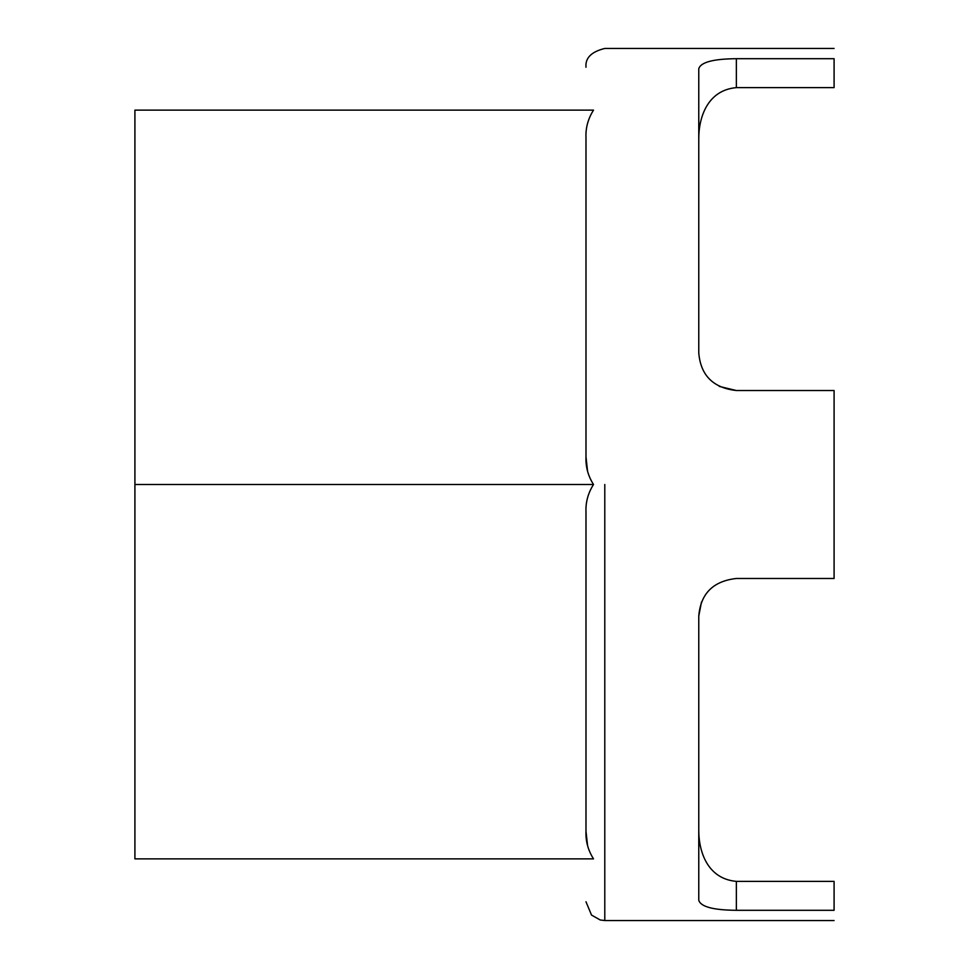 <?xml version="1.0" encoding="UTF-8"?>
<svg xmlns="http://www.w3.org/2000/svg" width="969" height="969" viewBox="0 0 969 969"><rect width="100%" height="100%" fill="white"/><g stroke="black" fill="none" stroke-linecap="round" stroke-linejoin="round"><path stroke-width="1.45" d="M134.909 484.5L134.909 858.873L593.512 858.873C588.062 850.297 585.555 841.092 585.991 831.245L585.991 512.129C585.542 502.354 588.05 493.136 593.512 484.5L134.909 484.5L134.909 110.127L593.512 110.127C588.05 118.763 585.542 127.981 585.991 137.755L585.991 456.871L587.541 471.031M585.991 858.873C585.991 915.608 585.991 915.608 585.991 858.873M585.991 831.245L587.541 845.404M719.24 386.401L736.355 390.519L834.091 390.519L834.091 578.481L736.355 578.481C713.16 581.097 700.635 593.622 698.77 616.066L701.483 602.028M698.77 830.603C698.77 850.964 707.104 878.786 736.355 881.378L834.091 881.378L834.091 910.303C834.091 923.941 834.091 923.941 834.091 910.303L736.355 910.303C713.196 910.109 700.66 906.754 698.77 900.225L698.77 616.066M585.991 110.127C585.991 53.392 585.991 53.392 585.991 110.127M736.355 390.519C713.196 387.951 700.66 375.415 698.77 352.934L698.77 68.775C700.635 62.258 713.16 58.903 736.355 58.697L736.355 87.622C707.104 90.214 698.77 118.024 698.77 138.397M736.355 87.622L834.091 87.622L834.091 58.697C834.091 45.059 834.091 45.059 834.091 58.697L736.355 58.697M593.512 484.5C588.062 475.924 585.555 466.707 585.991 456.871M604.789 484.5L604.789 920.55L604.789 484.5M736.355 881.378L736.355 910.303M834.091 920.55L604.789 920.55L600.247 919.993L591.502 915.051L585.991 901.751M834.091 48.45L604.789 48.45C591.393 51.732 585.119 57.995 585.991 67.249"/></g></svg>

